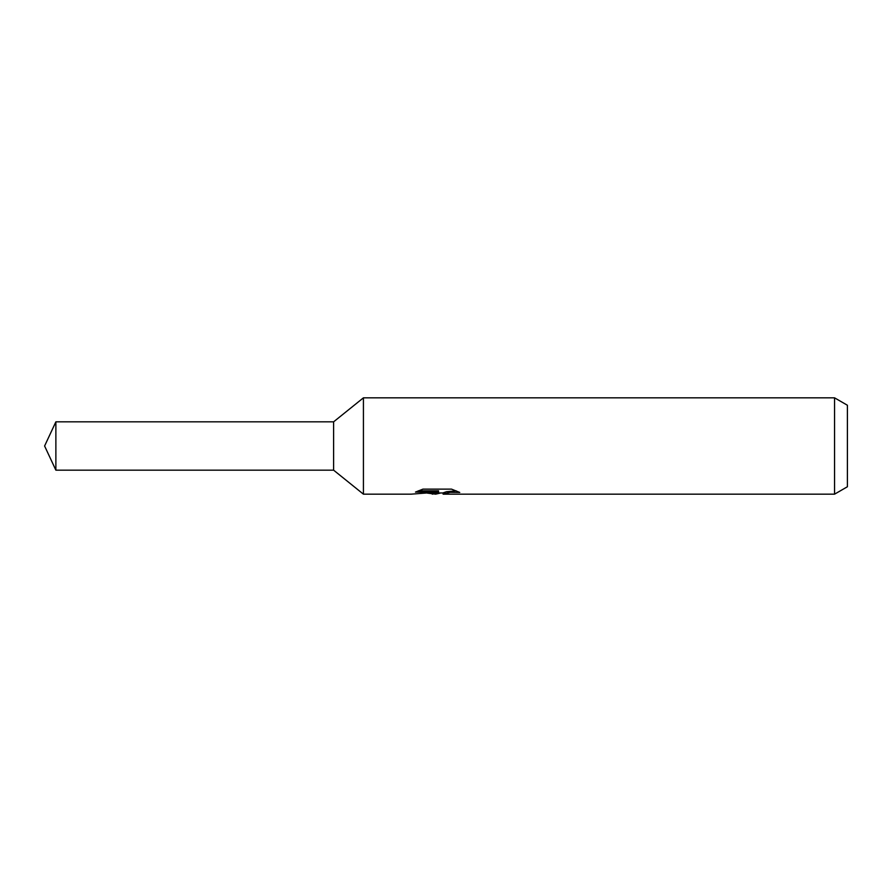 <?xml version="1.0" encoding="UTF-8"?>
<svg xmlns="http://www.w3.org/2000/svg" width="892" height="892" viewBox="0 0 892 892"><rect width="100%" height="100%" fill="white"/><g stroke="black" fill="none" stroke-linecap="round" stroke-linejoin="round"><path stroke-width="1.34" d="M418.37 490.823L438.563 490.823L438.563 492.083L411.089 494.168L363.423 494.168L333.608 470.162L333.608 421.838L363.423 397.832L834.555 397.832L847.4 405.247L847.4 486.753L834.555 494.168L443.335 494.168L443.056 492.897L446.446 491.726L456.18 490.845M363.423 494.168L363.423 397.832M440.748 492.964L435.675 494.168L427.279 493.098M435.675 494.168L436.79 493.276L432.263 494.168M834.555 494.168L834.555 397.832M438.563 492.083L415.471 492.083L422.998 489.117L451.486 489.117L459.759 492.429L450.17 492.328L443.056 494.101M436.79 492.261L436.79 493.276M428.996 492.964L436.021 492.339M333.608 470.162L55.873 470.162L44.6 446L55.873 421.838L333.608 421.838M55.873 470.162L55.873 421.838M436.79 492.964L443.056 492.964"/></g></svg>
